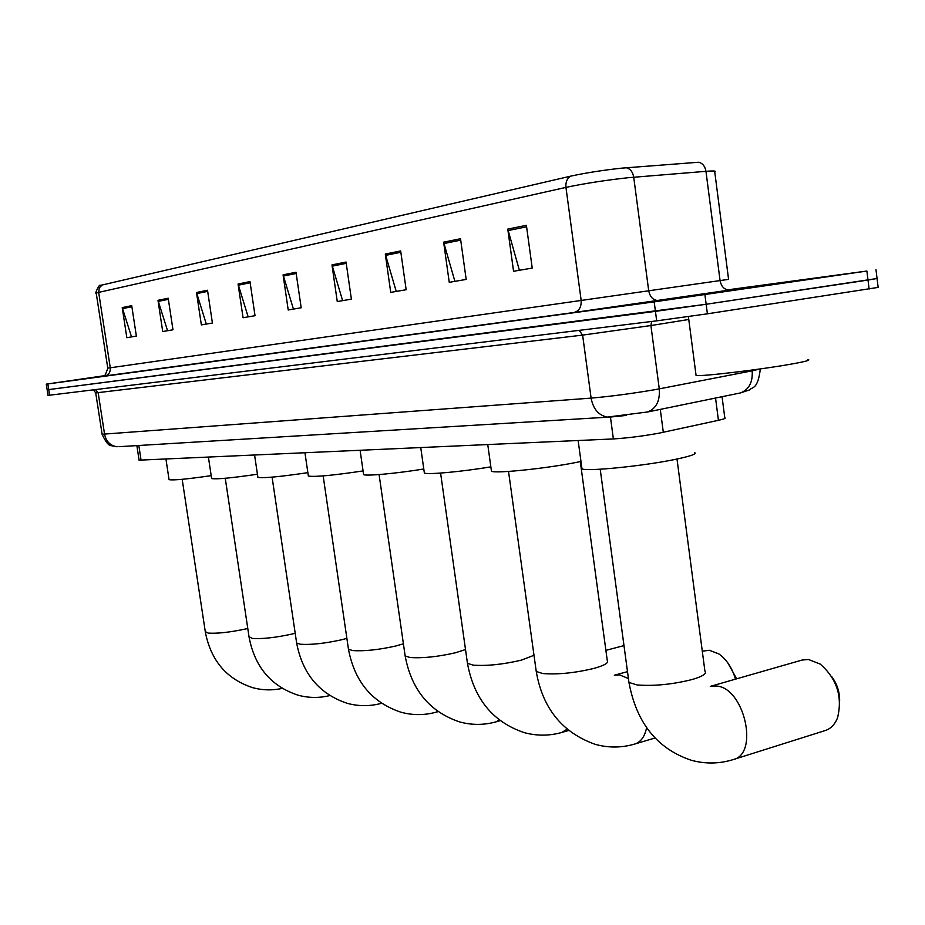 <?xml version="1.0" encoding="UTF-8"?>
<svg xmlns="http://www.w3.org/2000/svg" width="925" height="925" viewBox="0 0 925 925"><rect width="100%" height="100%" fill="white"/><g stroke="black" fill="none" stroke-linecap="round" stroke-linejoin="round"><path stroke-width="1.39" d="M722.055 396.709L724.784 417.788C726.194 418.216 724.078 419.06 718.436 420.308L659.294 433.12C642.667 436.137 627.358 438.068 613.379 438.936L139.085 460.164M103.831 375.793L46.285 384.141L48.042 395.403L656.692 320.859L707.394 313.818L878.149 287.397L877.073 278.622M46.285 384.141L654.183 301.862L866.898 271.037L868.008 280.055L877.062 278.506L706.157 304.267L868.008 280.055L869.118 289.062M654.183 301.862L655.443 311.367L706.157 304.267L48.736 389.587L655.443 311.367L656.692 320.859M47.163 389.772L48.736 389.587L47.163 389.772M779.428 283.732L688.05 296.509L779.428 283.732M621.704 168.153L698.618 162.245C702.607 163.216 705.058 166.246 705.96 171.322L628.168 177.716C605.262 180.248 584.519 183.474 565.95 187.382C565.487 182.052 567.106 178.305 570.817 176.12C586.022 172.836 602.984 170.177 621.704 168.153M131.535 336.897L122.227 307.609L126.829 337.706L136.368 336.076L131.72 305.666L122.227 307.609M167.552 330.711L157.99 300.324L162.719 331.543L172.975 329.786L168.211 298.243L157.99 300.324M206.31 324.062L196.493 292.485L201.361 324.906L212.415 323.01L207.512 290.242L196.493 292.485M248.143 316.87L238.06 284.021L243.067 317.749L255.023 315.691L249.981 281.593L238.06 284.021M519.376 270.285L507.779 229.111L513.56 271.279L532.222 268.077L526.394 225.33L507.779 229.111M454.903 281.362L443.63 242.177L449.249 282.333L466.177 279.419L460.523 238.731L443.63 242.177M396.235 291.433L385.286 254.051L390.732 292.381L406.156 289.733L400.664 250.918L385.286 254.051M342.62 300.648L331.971 264.908L337.267 301.562L351.384 299.145L346.042 262.041L331.971 264.908M293.433 309.089L283.073 274.864L288.218 309.991L301.18 307.759L296 272.228L283.073 274.864M102.478 284.715L99.345 287.791L98.674 292.381L96.212 293.109C94.269 294.902 99.553 283.108 100.397 285.409L570.817 176.12M866.898 271.037L731.721 289.294M695.97 374.648L696.074 375.481C701.312 376.66 760.558 369.63 791.233 364.103C805.617 361.525 811.179 360.01 807.941 359.559M767.126 285.397L705.81 293.988L767.126 285.397M733.652 759.448L824.903 730.646C830.673 728.865 834.905 724.541 837.587 717.661C842.663 696.594 836.871 678.742 820.209 664.081L808.496 659.49L802.114 660.045L710.284 686.385L716.123 686.015C744.197 687.113 759.587 754.28 732.935 759.668C719.222 763.888 705.347 764.085 691.299 760.269C657.212 748.834 636.435 722.899 628.954 682.442L628.665 680.291M581.79 467.46L581.975 468.813C586.427 471.715 643.326 466.061 675.123 459.424C690.94 456.118 697.381 453.793 694.444 452.441M831.563 676.383C836.998 683.679 839.692 691.819 839.646 700.803M735.491 679.147C732.103 667.827 726.576 659.421 718.898 653.94L709.336 650.263L702.295 651.2M491.314 470.166L491.464 471.218C494.967 473.773 546.074 468.536 576.425 462.396L580.981 461.459M727.871 662.959L736.635 678.823M424.228 472.132L424.355 472.999C427.153 474.883 461.702 471.738 490.851 466.847M363.502 473.877L363.606 474.594C365.942 476.259 396.409 473.473 423.789 468.998M308.268 475.45L308.36 476.04C314.743 477.127 332.988 475.415 363.074 470.917M257.832 476.861L257.902 477.358C263.359 478.329 280.009 476.768 307.863 472.652M211.582 478.144L211.64 478.56C216.334 479.439 231.597 478.005 257.439 474.224M169.021 479.312L169.067 479.659C173.137 480.468 187.174 479.127 211.201 475.647M660.288 409.382L663.317 432.299M610.454 417.094L613.379 438.936M715.545 398.039L718.436 420.308M138.819 445.48L141.097 460.373M626.121 415.452L611.39 416.955L119.013 446.683M102.108 434.253L591.11 398.108C610.026 396.478 630.908 393.738 653.755 389.876L659.271 388.858L650.911 325.542L582.623 335.104L95.726 392.905M579.119 330.364L582.623 335.104L591.11 398.108C593.191 409.047 598.602 415.371 607.332 417.094L647.697 411.96C656.253 408.549 660.115 400.849 659.271 388.858L752.175 370.821L752.083 370.058M707.394 313.818L704.919 294.705M49.615 395.229L47.846 383.933M738.497 393.333L740.462 392.928C748.996 389.598 752.904 382.233 752.175 370.821L760.072 368.959M688.778 319.483L650.911 325.542L651.628 321.484M93.529 389.853L95.726 392.952L102.132 434.368C105.762 442.092 108.792 445.85 111.208 445.653L117.093 446.798C110.329 445.711 106.167 441.56 104.583 434.334L98.154 392.709L95.46 389.622M645.743 412.365L740.462 392.928L749.585 389.911C752.118 386.592 757.772 390.257 760.327 368.925M104.629 376.105C108.664 375.064 110.549 372.289 110.272 367.792L728.576 279.362L714.747 171.842C716.47 170.905 713.545 170.732 705.96 171.322L720.055 280.553C721.384 286.912 724.657 290.068 729.871 290.011L573.928 312.511L105.727 375.839M103.554 375.978C104.305 377.111 105.716 374.498 107.774 368.15L110.272 367.792L98.674 292.381L565.95 187.382L581.143 300.278C581.524 306.996 579.119 311.078 573.928 312.511M626.271 167.749C630.295 168.766 632.769 171.923 633.718 177.195L648.691 290.658C650.078 297.26 653.385 300.556 658.623 300.509M107.774 368.15L96.246 293.26M727.848 289.988C744.625 287.71 745.296 287.71 729.871 290.011M283.339 276.066L296.185 273.476M332.248 266.169L346.228 263.336M385.563 255.369L400.86 252.282M443.931 243.552L460.719 240.153M508.079 230.568L526.591 226.822M238.326 285.189L250.155 282.784M196.759 293.607L207.686 291.387M158.244 301.4L168.373 299.342M122.47 308.638L131.882 306.73M676.996 459.031L704.908 671.064C707.058 673.55 702.815 676.372 692.189 679.505C672.44 684.442 654.079 686.257 637.105 684.951L628.954 682.442L600.209 469.218M580.299 461.61L607.263 660.485C609.032 662.763 604.592 665.41 593.942 668.405C574.968 672.961 557.96 674.683 542.906 673.562L536.246 671.481L536.014 669.804M627.497 671.643L614.339 675.238L619.484 674.857L628.422 678.534M646.598 727.732C644.748 736.658 640.794 742.104 634.723 744.047L654.981 737.988M534.002 655.282L521.226 660.184C502.865 664.474 486.839 666.116 473.149 665.133L467.46 663.341L467.264 661.965M567.06 729.235L561.833 732.438L568.597 730.496M465.506 649.558L455.482 652.761C437.722 656.808 422.575 658.38 410.041 657.502L405.15 655.952L404.988 654.819M499.35 720.043L495.8 721.905L500.182 720.679M403.404 643.812L395.773 646.008C378.556 649.836 364.207 651.362 352.691 650.564L348.459 649.211L348.32 648.275M437.768 711.394L435.687 712.296L438.126 711.637M346.875 638.366L341.279 639.846C324.606 643.488 310.95 644.945 300.336 644.239L296.647 643.048L296.532 642.262M295.191 633.243L291.363 634.203C275.188 637.672 262.191 639.082 252.352 638.435L249.022 636.735M247.784 628.468L245.46 629.012C229.77 632.318 217.352 633.683 208.218 633.105L205.281 631.613M136.854 445.596L139.108 460.303M875.975 269.672L877.062 278.506M696.074 375.481L688.397 316.604M581.975 468.813L578.137 440.531M508.53 471.438L536.246 671.481C542.582 708.365 562.284 732.658 595.342 744.394C608.581 747.99 621.704 747.874 634.723 744.047M491.464 471.218L487.764 444.636M440.589 473.08L467.46 663.341C473.993 698.884 492.886 721.962 524.14 732.6C536.778 736.034 549.346 735.976 561.833 732.438M605.887 650.368L623.982 645.592M424.355 472.999L420.759 447.677M379.088 474.56L405.15 655.952C411.463 689.784 429.616 711.776 459.621 721.928C471.738 725.212 483.787 725.2 495.8 721.905M363.606 474.594L360.114 450.429M323.16 475.913L348.459 649.211C354.553 681.505 372.035 702.503 400.907 712.204C412.527 715.36 424.124 715.383 435.687 712.296M308.36 476.04L304.972 452.938M272.089 477.15L296.647 643.048C302.544 673.932 319.403 694.016 347.222 703.324C358.403 706.342 369.572 706.411 380.73 703.509M257.902 477.358L254.606 455.216M225.261 478.271L249.114 637.383C254.826 666.983 271.106 686.234 297.966 695.161C308.568 698.04 319.171 698.167 329.797 695.565M211.64 478.56L208.437 457.32M182.179 479.323L205.362 632.168C210.9 660.577 226.637 679.066 252.606 687.657C262.434 690.316 272.308 690.559 282.218 688.385M169.067 479.659L165.968 459.239"/></g></svg>
